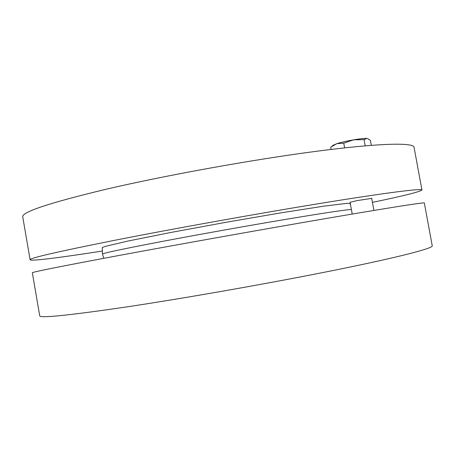 <?xml version="1.0" encoding="UTF-8"?>
<svg xmlns="http://www.w3.org/2000/svg" width="455" height="455" viewBox="0 0 455 455"><rect width="100%" height="100%" fill="white"/><g stroke="black" fill="none" stroke-linecap="round" stroke-linejoin="round"><path stroke-width="0.68" d="M117.248 255.801C59.952 266.522 31.651 272.181 32.339 272.778L39.727 315.781C39.579 318.381 68.398 315.446 126.183 306.988C186.846 297.9 274.598 282.39 337.718 269.582C401.037 256.734 433.092 248.197 432.25 245.859L424.333 202.953C424.606 202.208 391.948 207.235 328.379 218.116C265.015 228.962 177.444 244.597 117.248 255.801M351.402 209.522C346.528 209.601 324.478 212.906 285.239 219.446C246.997 225.868 197.646 234.695 161.207 241.622C122.657 248.999 103.069 253.156 102.449 254.083L103.814 258.309M350.094 202.344L356.953 200.615L371.718 198.397M102.449 254.083L102.25 247.622L105.111 246.428L127.343 241.178L170.039 232.619L225.578 222.37L281.236 212.809L324.261 206.098L346.938 203.351L350.037 203.482L350.623 205.256M102.358 251.035C61.8 257.359 30.667 261.432 30.11 259.771C29.251 258.207 57.398 251.723 114.546 240.325C174.601 228.478 262.114 212.809 325.558 202.555C389.201 192.266 422.035 188.302 421.939 189.98C420.09 191.765 403.596 195.895 372.44 202.367M421.939 189.98L414.044 147.227C413.578 142.483 380.152 142.967 316.259 151.31C252.57 159.614 165.239 175.408 105.651 189.348C48.986 202.993 21.351 212.189 22.75 216.927L30.11 259.771M371.297 145.321L370.376 140.316L367.572 138.553M364.034 139.645L353.615 139.827C360.206 138.712 364.654 138.246 366.952 138.428L364.034 139.645L365.166 145.827M343.764 143.166L336.871 143.649C341.341 142.29 346.92 141.016 353.615 139.827L343.764 143.166L344.617 147.869M332.821 145.498L336.871 143.649L330.677 147.215L331.081 149.439M350.043 202.043L352.227 214.06M371.661 198.096L373.919 210.432M333.481 144.94L332.082 146.129"/></g></svg>

